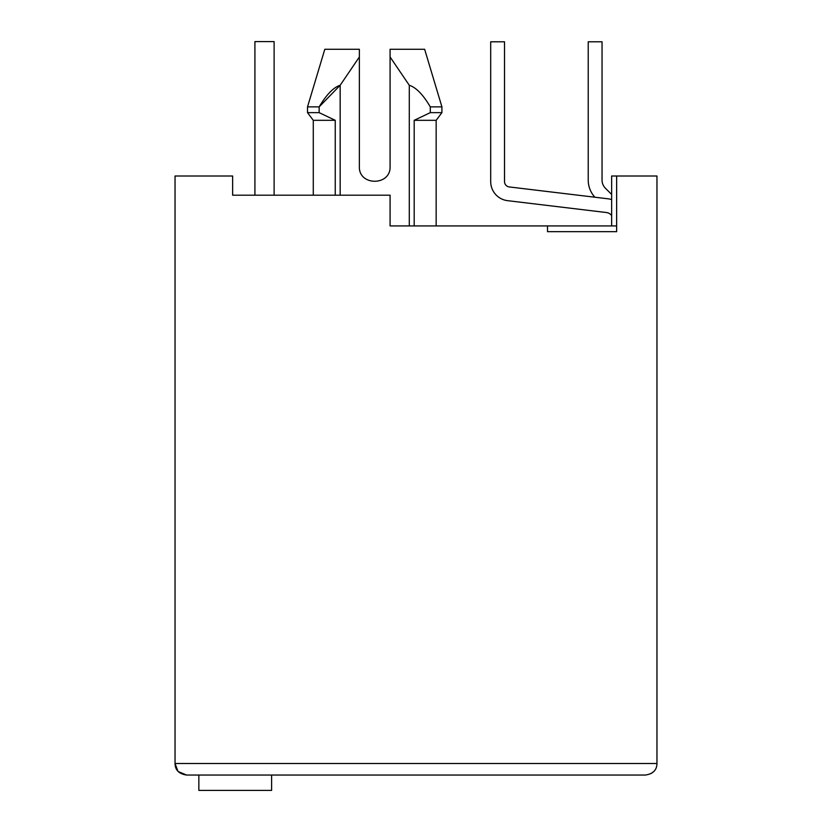 <?xml version="1.0" encoding="UTF-8"?>
<svg xmlns="http://www.w3.org/2000/svg" width="832" height="832" viewBox="0 0 832 832"><rect width="100%" height="100%" fill="white"/><g stroke="black" fill="none" stroke-linecap="round" stroke-linejoin="round"><path stroke-width="1.25" d="M313.279 195.198L313.279 120.318L307.518 112.642L307.518 106.881L319.155 106.881L340.163 85.27C333.518 87.36 326.508 94.567 319.155 106.881L319.155 112.642L307.518 112.642M340.163 195.198L340.163 85.27L359.362 56.982L359.362 49.275L359.362 166.4C358.436 186.202 391.009 186.202 390.083 166.4L390.083 49.275L424.642 49.275L390.083 49.275L390.083 56.982L390.083 49.275L390.083 56.982L409.282 85.27C416.135 87.464 423.134 94.671 430.29 106.881L430.29 112.642L414.19 120.318L436.155 120.318L441.917 112.642L441.917 106.881L430.29 106.881M178.36 771.607L186.555 775.039L645.445 775.039C652.995 773.916 656.833 770.078 656.958 763.516L656.958 175.999L611.645 175.999L611.645 225.919M616.637 225.919L547.518 225.919L547.518 231.681L616.637 231.681L616.637 175.999M177.913 771.139L175.042 763.516L175.042 175.999L232.638 175.999L232.638 195.198L390.083 195.198L390.083 225.919L547.518 225.919M414.19 120.318L414.19 225.919M409.282 85.27L409.282 225.919M307.518 106.881L324.802 49.275L359.362 49.275C314.153 49.275 314.153 49.275 359.362 49.275C314.153 49.275 314.153 49.275 359.362 49.275L359.362 56.982M430.29 112.642L441.917 112.642M313.279 120.318L335.254 120.318L319.155 112.642L335.254 120.318L335.254 195.198M359.362 166.4C358.436 186.202 391.009 186.202 390.083 166.4M656.958 763.516L175.042 763.516C175.157 770.068 178.994 773.906 186.555 775.039M653.515 771.732L651.019 773.573M188.094 775.039L198.848 775.039L198.848 790.4L271.617 790.4L271.617 775.039L575.557 775.039L274.882 775.039M278.72 195.198L301.756 195.198M245.118 195.198L232.638 195.198M606.424 212.534A7.675 7.675 0 0 1 611.645 215.55A7.675 7.675 0 0 0 606.424 212.534A7.675 7.675 0 0 1 611.645 215.55A7.675 7.675 0 0 0 606.424 212.534A7.675 7.675 0 0 1 611.645 215.55A7.675 7.675 0 0 0 606.424 212.534A7.675 7.675 0 0 1 611.645 215.55A7.675 7.675 0 0 0 606.424 212.534A7.675 7.675 0 0 1 611.645 215.55A7.675 7.675 0 0 0 606.424 212.534A7.675 7.675 0 0 1 611.645 215.55A7.675 7.675 0 0 0 606.424 212.534A7.675 7.675 0 0 1 611.645 215.55A7.675 7.675 0 0 0 606.424 212.534A7.675 7.675 0 0 1 611.645 215.55A7.675 7.675 0 0 0 606.424 212.534L507.603 200.668A19.198 19.198 0 0 1 490.693 181.605L490.693 41.787L490.693 181.605M274.113 41.6L274.113 195.198L274.113 41.6L274.113 195.198L274.113 41.6L274.113 195.198L274.113 41.6L274.113 195.198L274.113 41.6L274.113 195.198L274.113 41.6L274.113 195.198L274.113 41.6L274.113 195.198L274.113 41.6L274.113 195.198L274.113 41.6L254.914 41.6L254.914 195.198M611.645 199.555A21.507 21.507 0 0 0 608.067 198.806L509.246 186.94A5.377 5.377 0 0 1 504.514 181.605L504.514 41.787L490.693 41.787M611.645 194.459L605.426 188.24A11.523 11.523 0 0 1 602.046 180.086L602.046 41.787L588.224 41.787L588.224 180.086A25.345 25.345 0 0 0 594.901 197.226M436.155 225.919L436.155 120.318M424.642 49.275L441.917 106.881"/></g></svg>

